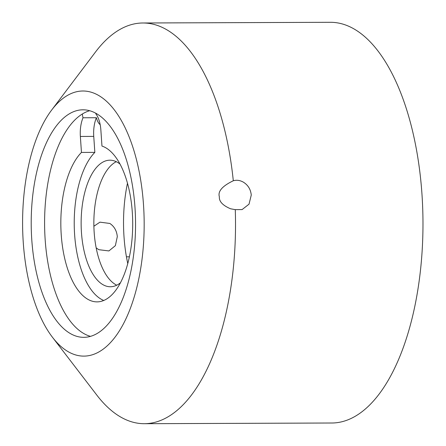 <?xml version="1.0" encoding="UTF-8"?>
<svg xmlns="http://www.w3.org/2000/svg" width="446" height="446" viewBox="0 0 446 446"><rect width="100%" height="100%" fill="white"/><g stroke="black" fill="none" stroke-linecap="round" stroke-linejoin="round"><path stroke-width="0.67" d="M93.889 226.233L99.954 222.158L109.861 223.457C114.293 226.457 116.774 230.855 117.304 236.653L115.363 245.679L108.891 250.936L98.806 249.693L96.18 247.876M51.58 110.156L95.567 51.92A200.354 91.893 89.8 0 1 142.893 22.991L330.347 22.3A200.354 91.893 89.8 0 1 421.983 194.434A200.354 91.893 89.8 0 1 331.83 423.009L144.376 423.7A200.354 91.893 89.8 0 1 96.838 395.128L52.422 337.215A132.546 60.795 89.8 0 1 23.248 242.239A132.546 60.795 89.8 0 1 51.58 110.156A132.546 60.795 89.8 0 1 143.512 204.898A132.546 60.795 89.8 0 1 117.309 334.021A132.546 60.795 89.8 0 1 52.422 337.215M142.893 22.991A200.354 91.893 89.8 0 1 233.303 180.758C236.62 179.827 239.92 180.262 243.204 182.063C247.976 184.956 250.663 189.294 251.265 195.064L249.024 204.179L242.1 209.581L235.271 209.648A200.354 91.893 89.8 0 1 144.376 423.7M235.271 209.648L230.576 208.778C222.727 205.45 218.986 201.441 219.36 196.753C217.676 191.373 222.325 186.038 233.303 180.758L233.096 180.82M31.766 239.591A113.763 52.176 89.8 0 1 82.956 109.805A113.763 52.176 89.8 0 1 134.987 207.546A113.763 52.176 89.8 0 1 83.798 337.332A113.763 52.176 89.8 0 1 31.766 239.591M90.488 336.368A113.763 52.176 89.8 0 1 45.157 239.547A113.763 52.176 89.8 0 1 82.348 113.986A113.763 52.176 89.8 0 1 89.657 110.719M95.873 113.29A15.069 6.913 89.8 0 1 95.823 113.797A22.601 10.364 89.8 0 1 100.868 130.081L101.961 146.059A78.357 35.936 89.8 0 1 132.317 212.486A78.357 35.936 89.8 0 1 97.055 301.875A78.357 35.936 89.8 0 1 61.219 234.557A78.357 35.936 89.8 0 1 81.451 152.426L80.364 136.448A22.601 10.364 89.8 0 1 83.023 117.772A15.069 6.913 89.8 0 1 82.348 113.986M100.183 124.696A15.069 6.913 -90.2 0 1 96.944 119.517A15.069 6.913 -90.2 0 1 96.414 117.722A22.601 10.364 -90.2 0 0 93.749 136.398L94.842 152.376A78.357 35.936 -90.2 0 0 74.61 234.507A78.357 35.936 -90.2 0 0 103.745 300.476M120.007 164.078A63.287 29.029 -90.2 0 0 116.423 161.764A63.287 29.029 -90.2 0 0 109.922 160.186A63.287 29.029 -90.2 0 0 95.912 168.131A63.287 29.029 -90.2 0 0 81.445 232.383A63.287 29.029 -90.2 0 0 110.391 286.756A63.287 29.029 -90.2 0 0 120.448 282.786M116.746 285.195A63.287 29.029 89.8 0 1 94.167 232.338A63.287 29.029 89.8 0 1 116.289 161.697M94.842 152.376L81.451 152.426M96.414 117.722L83.023 117.772M127.768 263.592A94.931 43.541 89.8 0 1 123.999 236.631A94.931 43.541 89.8 0 1 127.472 183.222M80.364 136.448L93.749 136.398M126.43 256.807L129.401 256.796"/></g></svg>

